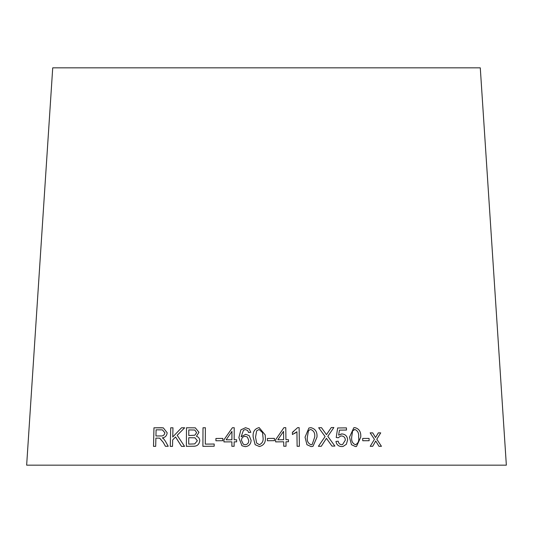<?xml version="1.0" encoding="UTF-8"?>
<svg xmlns="http://www.w3.org/2000/svg" width="533" height="533" viewBox="0 0 533 533"><rect width="100%" height="100%" fill="white"/><g stroke="black" fill="none" stroke-linecap="round" stroke-linejoin="round"><path stroke-width="0.8" d="M506.35 465.156L26.65 465.156L52.72 67.844L480.28 67.844L506.35 465.156M381.441 446.314L376.811 439.192L380.729 432.869L378.33 432.863L375.545 437.52L372.72 432.863L370.155 432.863L374.433 439.319L370.222 446.314L372.707 446.308L375.718 441.004L378.976 446.314L381.441 446.314L376.798 439.192L380.729 432.869M369.142 440.718L369.076 438.426L362.687 438.446L362.753 440.738L369.142 440.718L369.076 438.426L362.667 438.446M349.515 437.153L351.454 444.682L355.451 446.581L356.504 446.474L360.761 437.08C361.127 431.883 359.169 428.725 354.885 427.626L353.799 427.739L349.515 437.153M338.655 435.128L339.461 430.124L346.497 430.051L346.43 427.879L337.649 427.972L336.216 437.526L338.275 437.78L340.587 436.054L341.446 435.947C343.892 436.127 345.191 437.52 345.344 440.118L342.532 444.582L341.746 444.689C339.748 444.509 338.575 443.349 338.228 441.211L335.943 441.444C336.596 444.782 338.548 446.487 341.806 446.561L343.105 446.427L346.363 444.262L347.623 439.892C347.303 436.227 345.417 434.235 341.966 433.929L338.655 435.128L339.461 430.124M331.979 446.114L334.904 446.074L327.822 436.354L333.858 427.519L331.286 427.553L326.469 434.661L321.519 427.693L318.661 427.739L325.103 436.534L318.401 446.321L321.286 446.274L326.436 438.326L331.979 446.114M305.036 437.167L306.955 444.709L311.145 446.621L313.011 446.341L316.968 437.153C317.435 431.957 315.409 428.799 310.886 427.673L308.913 427.992L305.036 437.167M296.928 431.757L297.121 446.281L299.386 446.274L299.133 427.633L297.674 427.639L292.397 432.33L292.424 434.535L296.928 431.757L294.516 433.509M288.473 441.764L288.446 439.678L285.941 439.692L285.775 427.666L283.916 427.686L275.588 439.792L275.621 441.884L283.689 441.804L283.749 446.248L286.028 446.228L285.974 441.784L288.473 441.764L288.446 439.672L285.941 439.692L285.775 427.666M274.455 440.664L274.415 438.373L267.393 438.459L267.426 440.751L274.455 440.664L274.415 438.373L267.393 438.466M265.234 434.968L259.131 427.586C254.567 428.765 252.589 431.957 253.208 437.167L255.14 444.682L259.391 446.534C263.955 445.375 265.934 442.19 265.321 436.98L265.234 434.968L259.131 427.586C254.561 428.759 252.589 431.957 253.202 437.167L255.14 444.682M251.103 440.311L249.197 435.648L245.653 434.288L241.129 436.767L243.508 430.178L245.42 429.565L247.698 430.544L248.545 432.496L250.816 432.323L249.197 428.965L245.573 427.699L240.896 429.825L238.864 437.653L241.975 445.755L245.253 446.647C248.964 446.241 250.91 444.129 251.103 440.311M247.705 430.544L248.551 432.496M234.16 439.765L234.234 427.733L232.381 427.739L223.94 439.812L223.927 441.904L231.888 441.857L231.862 446.301L234.127 446.301L234.147 441.85L236.639 441.844L236.652 439.752L234.16 439.765L236.652 439.758M222.801 440.718L222.814 438.426L215.918 438.479L215.912 440.771L222.801 440.718M205.392 427.746L203.013 427.772L202.893 446.334L214.186 446.214L214.193 444.022L205.285 444.116L205.385 427.746L203.006 427.772L202.906 446.334M195.331 427.846L186.483 427.772L186.37 446.334L193.093 446.221C196.977 446.427 199.202 444.602 199.775 440.744C199.682 438.439 198.576 436.96 196.45 436.294L198.962 432.323L195.325 427.846L186.483 427.772L186.383 446.334M184.545 446.361L177.189 435.314L184.671 427.792L181.54 427.792L172.739 437L172.972 427.792L170.713 427.799L170.26 446.368L172.519 446.361L172.672 439.925L175.55 436.96L181.493 446.361L184.545 446.361M159.673 438.166L163.298 442.437L165.41 446.288L168.228 446.274L165.41 441.231L163.624 438.772L162.312 437.86C165.183 437.52 166.802 435.827 167.169 432.783L163.325 427.866L153.964 427.799L153.511 446.368L155.689 446.348L155.889 438.099L159.653 438.166L163.285 442.437L165.423 446.288M163.331 427.866L161.306 427.746M161.319 427.746L153.964 427.799L153.524 446.368M162.418 429.878L164.884 432.789C164.397 435.135 162.998 436.187 160.686 435.941L155.942 435.974L156.089 429.831L162.405 429.871L164.87 432.789C164.384 435.135 162.985 436.187 160.666 435.941L155.942 435.974M184.684 427.792L181.54 427.792L172.739 437M172.985 427.792L170.713 427.799L170.274 446.368M175.57 436.967L181.506 446.361M194.738 430.011L196.644 432.649L194.831 435.221L188.775 435.534L188.795 429.924L194.738 430.011L196.637 432.643L194.818 435.221L188.762 435.528M195.025 437.82L197.343 440.778L194.712 443.916L188.722 444.102L188.749 437.72L195.025 437.82L197.33 440.778L194.705 443.916L188.709 444.102M214.206 444.022L205.285 444.116M222.821 438.432L215.918 438.479L215.918 440.778M234.24 427.739L232.381 427.739L223.94 439.812M223.947 439.812L223.933 441.904M231.895 441.864L231.868 446.308M231.948 431.404L231.902 439.772L226.159 439.798L231.942 431.404L231.895 439.772L226.152 439.798M249.197 435.654L245.653 434.288L241.129 436.767M249.204 428.972L245.573 427.699L240.896 429.825L238.864 437.653M238.871 437.66L241.982 445.755M247.372 437.047L248.771 440.445C248.764 442.93 247.585 444.375 245.227 444.775L243.281 444.182L241.469 440.325C241.582 437.906 242.821 436.574 245.18 436.307L247.379 437.047L248.778 440.451C248.771 442.93 247.585 444.375 245.227 444.782L243.308 444.202M262.536 432.609L262.982 437.013C263.622 440.791 262.423 443.343 259.364 444.669L256.606 443.056L255.547 437.127L256.639 430.837L259.125 429.471L262.536 432.636L262.982 437.013C263.622 440.791 262.416 443.343 259.364 444.662L256.606 443.05M285.768 427.666L283.909 427.686M277.293 437.32L275.588 439.792M286.028 446.228L285.974 441.784M283.663 439.718L277.84 439.772L283.543 431.35L283.663 439.712L277.833 439.772L283.549 431.35M299.379 446.274L299.133 427.633M299.126 427.633L297.674 427.639M293.536 431.71L292.397 432.33M312.984 446.348L316.962 437.153C317.428 431.957 315.396 428.799 310.879 427.673L308.907 427.999M308.42 430.891L309.84 429.731L310.886 429.558C313.944 430.811 315.21 433.342 314.67 437.153L312.138 444.562L311.112 444.755C308.067 443.489 306.808 440.958 307.348 437.167L308.42 430.891L309.84 429.731M312.138 444.562L311.119 444.749C308.074 443.483 306.815 440.958 307.348 437.167L308.427 430.891M334.897 446.081L327.815 436.354L333.858 427.519L331.273 427.553M326.456 434.668L321.519 427.693M321.506 427.693L318.654 427.739M321.272 446.274L326.436 438.326M343.099 446.427L346.357 444.262L347.609 439.892C347.289 436.227 345.411 434.242 341.953 433.929L340.8 434.082M346.483 430.058L346.43 427.879L337.636 427.972M338.262 437.78L340.587 436.054M342.519 444.582L341.746 444.689C339.741 444.509 338.568 443.349 338.222 441.217L335.93 441.444M356.497 446.474L360.748 437.08C361.114 431.883 359.149 428.732 354.871 427.626L353.792 427.739M351.693 437.14L352.619 430.857L354.898 429.511C357.823 430.751 359.049 433.282 358.602 437.093C359.269 440.878 358.203 443.416 355.391 444.709C352.48 443.456 351.254 440.931 351.693 437.14L352.606 430.857L354.358 429.571M355.378 444.715L355.851 444.642L355.378 444.715C352.493 443.456 351.267 440.931 351.707 437.133M380.709 432.869L378.31 432.863M375.532 437.526L374.666 436.007M374.646 436.014L372.72 432.863M372.7 432.863L370.135 432.869M372.694 446.314L375.718 441.004"/></g></svg>
